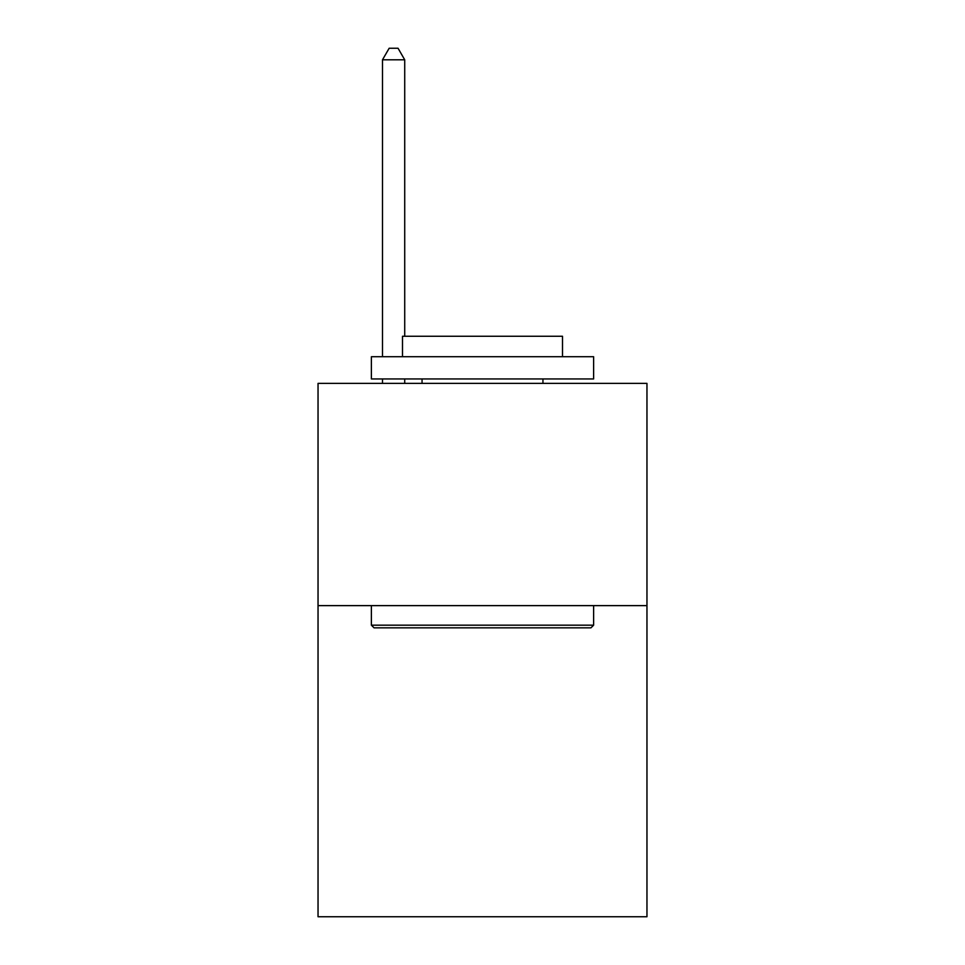 <?xml version="1.0" encoding="UTF-8"?>
<svg xmlns="http://www.w3.org/2000/svg" width="965" height="965" viewBox="0 0 965 965"><rect width="100%" height="100%" fill="white"/><g stroke="black" fill="none" stroke-linecap="round" stroke-linejoin="round"><path stroke-width="1.45" d="M646.96 605.622L646.96 916.75L318.04 916.75L318.04 383.382L646.96 383.382L646.96 605.622L318.04 605.622M374.046 627.841L371.38 625.175L593.62 625.175L590.954 627.841L374.046 627.841M593.62 356.712L593.62 378.943L371.38 378.943L371.38 356.712L593.62 356.712M402.489 356.712L402.489 336.266L562.511 336.266L562.511 356.712M593.62 605.622L593.62 625.175M371.38 605.622L371.38 625.175M542.945 378.943L542.945 383.382M422.055 378.943L422.055 383.382M404.721 336.266L404.721 59.806L382.49 59.806L382.49 356.712M382.49 378.943L382.49 383.382M404.721 378.943L404.721 383.382M382.49 59.806L389.16 48.25L398.05 48.25L404.721 59.806"/></g></svg>

